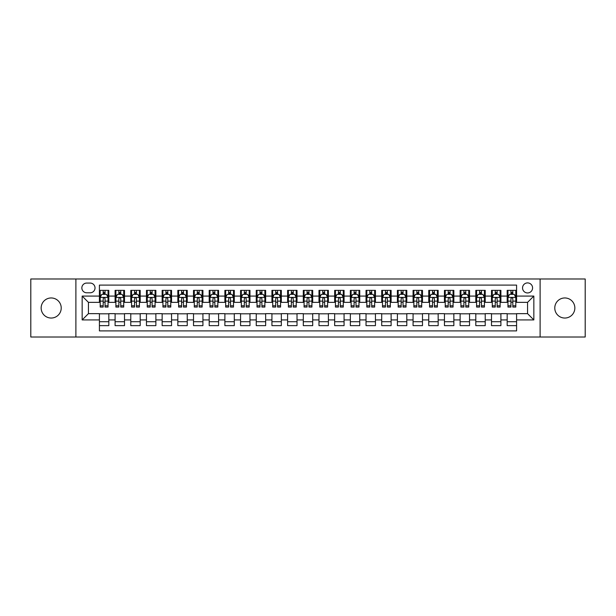 <?xml version="1.0" encoding="UTF-8"?>
<svg xmlns="http://www.w3.org/2000/svg" width="616" height="616" viewBox="0 0 616 616"><rect width="100%" height="100%" fill="white"/><g stroke="black" fill="none" stroke-linecap="round" stroke-linejoin="round"><path stroke-width="0.92" d="M564.81 297.959A10.041 10.041 0 0 0 554.777 308A10.041 10.041 0 0 0 564.81 318.041A10.041 10.041 0 0 0 574.851 308A10.041 10.041 0 0 0 564.81 297.959M51.19 297.959A10.041 10.041 0 0 0 41.149 308A10.041 10.041 0 0 0 51.19 318.041A10.041 10.041 0 0 0 61.223 308A10.041 10.041 0 0 0 51.19 297.959M527.566 282.906A5.02 5.02 0 0 0 522.545 287.926A5.02 5.02 0 0 0 527.566 292.947A5.02 5.02 0 0 0 532.586 287.926A5.02 5.02 0 0 0 527.566 282.906M540.109 337.014L585.2 337.014L585.2 278.986L540.109 278.986L540.109 337.014L75.891 337.014L75.891 278.986L30.8 278.986L30.8 337.014L75.891 337.014M516.585 290.359L507.176 290.359L507.176 296.08L500.9 296.08L500.9 302.356L507.176 302.356L507.176 296.08M500.9 296.08L500.9 290.359L491.491 290.359L491.491 296.08L485.223 296.08L485.223 302.356L491.491 302.356L491.491 296.08M485.223 296.08L485.223 290.359L475.806 290.359L475.806 296.08L469.538 296.08L469.538 302.356L475.806 302.356L475.806 296.08M469.538 296.08L469.538 290.359L460.129 290.359L460.129 296.08L453.853 296.08L453.853 302.356L460.129 302.356L460.129 296.08M453.853 296.08L453.853 290.359L444.444 290.359L444.444 296.08L438.168 296.08L438.168 302.356L444.444 302.356L444.444 296.08M438.168 296.08L438.168 290.359L428.759 290.359L428.759 296.08L422.484 296.08L422.484 302.356L428.759 302.356L428.759 296.08M422.484 296.08L422.484 290.359L413.074 290.359L413.074 296.08L406.806 296.08L406.806 302.356L413.074 302.356L413.074 296.08M406.806 296.08L406.806 290.359L397.397 290.359L397.397 296.08L391.122 296.08L391.122 302.356L397.397 302.356L397.397 296.08M391.122 296.08L391.122 290.359L381.712 290.359L381.712 296.08L375.437 296.08L375.437 302.356L381.712 302.356L381.712 296.08M375.437 296.08L375.437 290.359L366.027 290.359L366.027 296.08L359.752 296.08L359.752 302.356L366.027 302.356L366.027 296.08M359.752 296.08L359.752 290.359L350.342 290.359L350.342 296.08L344.075 296.08L344.075 302.356L350.342 302.356L350.342 296.08M344.075 296.08L344.075 290.359L334.665 290.359L334.665 296.08L328.39 296.08L328.39 302.356L334.665 302.356L334.665 296.08M328.39 296.08L328.39 290.359L318.98 290.359L318.98 296.08L312.705 296.08L312.705 302.356L318.98 302.356L318.98 296.08M312.705 296.08L312.705 290.359L303.295 290.359L303.295 296.08L297.02 296.08L297.02 302.356L303.295 302.356L303.295 296.08M297.02 296.08L297.02 290.359L287.61 290.359L287.61 296.08L281.335 296.08L281.335 302.356L287.61 302.356L287.61 296.08M281.335 296.08L281.335 290.359L271.925 290.359L271.925 296.08L265.658 296.08L265.658 302.356L271.925 302.356L271.925 296.08M265.658 296.08L265.658 290.359L256.248 290.359L256.248 296.08L249.973 296.08L249.973 302.356L256.248 302.356L256.248 296.08M249.973 296.08L249.973 290.359L240.563 290.359L240.563 296.08L234.288 296.08L234.288 302.356L240.563 302.356L240.563 296.08M234.288 296.08L234.288 290.359L224.879 290.359L224.879 296.08L218.603 296.08L218.603 302.356L224.879 302.356L224.879 296.08M218.603 296.08L218.603 290.359L209.194 290.359L209.194 296.08L202.926 296.08L202.926 302.356L209.194 302.356L209.194 296.08M202.926 296.08L202.926 290.359L193.516 290.359L193.516 296.08L187.241 296.08L187.241 302.356L193.516 302.356L193.516 296.08M187.241 296.08L187.241 290.359L177.832 290.359L177.832 296.08L171.556 296.08L171.556 302.356L177.832 302.356L177.832 296.08M171.556 296.08L171.556 290.359L162.147 290.359L162.147 296.08L155.871 296.08L155.871 302.356L162.147 302.356L162.147 296.08M155.871 296.08L155.871 290.359L146.462 290.359L146.462 296.08L140.194 296.08L140.194 302.356L146.462 302.356L146.462 296.08M140.194 296.08L140.194 290.359L130.777 290.359L130.777 296.08L124.509 296.08L124.509 302.356L130.777 302.356L130.777 296.08M124.509 296.08L124.509 290.359L115.1 290.359L115.1 302.356L108.824 302.356L108.824 290.359L99.415 290.359M99.415 325.641L108.824 325.641L108.824 313.644L115.1 313.644L115.1 325.641L124.509 325.641L124.509 313.644L130.777 313.644L130.777 319.92L124.509 319.92M130.777 319.92L130.777 325.641L140.194 325.641L140.194 313.644L146.462 313.644L146.462 319.92L140.194 319.92M146.462 319.92L146.462 325.641L155.871 325.641L155.871 313.644L162.147 313.644L162.147 319.92L155.871 319.92M162.147 319.92L162.147 325.641L171.556 325.641L171.556 313.644L177.832 313.644L177.832 319.92L171.556 319.92M177.832 319.92L177.832 325.641L187.241 325.641L187.241 313.644L193.516 313.644L193.516 319.92L187.241 319.92M193.516 319.92L193.516 325.641L202.926 325.641L202.926 313.644L209.194 313.644L209.194 319.92L202.926 319.92M209.194 319.92L209.194 325.641L218.603 325.641L218.603 313.644L224.879 313.644L224.879 319.92L218.603 319.92M224.879 319.92L224.879 325.641L234.288 325.641L234.288 313.644L240.563 313.644L240.563 319.92L234.288 319.92M240.563 319.92L240.563 325.641L249.973 325.641L249.973 313.644L256.248 313.644L256.248 319.92L249.973 319.92M256.248 319.92L256.248 325.641L265.658 325.641L265.658 313.644L271.925 313.644L271.925 319.92L265.658 319.92M271.925 319.92L271.925 325.641L281.335 325.641L281.335 313.644L287.61 313.644L287.61 319.92L281.335 319.92M287.61 319.92L287.61 325.641L297.02 325.641L297.02 313.644L303.295 313.644L303.295 319.92L297.02 319.92M303.295 319.92L303.295 325.641L312.705 325.641L312.705 313.644L318.98 313.644L318.98 319.92L312.705 319.92M318.98 319.92L318.98 325.641L328.39 325.641L328.39 313.644L334.665 313.644L334.665 319.92L328.39 319.92M334.665 319.92L334.665 325.641L344.075 325.641L344.075 313.644L350.342 313.644L350.342 319.92L344.075 319.92M350.342 319.92L350.342 325.641L359.752 325.641L359.752 313.644L366.027 313.644L366.027 319.92L359.752 319.92M366.027 319.92L366.027 325.641L375.437 325.641L375.437 313.644L381.712 313.644L381.712 319.92L375.437 319.92M381.712 319.92L381.712 325.641L391.122 325.641L391.122 313.644L397.397 313.644L397.397 319.92L391.122 319.92M397.397 319.92L397.397 325.641L406.806 325.641L406.806 313.644L413.074 313.644L413.074 319.92L406.806 319.92M413.074 319.92L413.074 325.641L422.484 325.641L422.484 313.644L428.759 313.644L428.759 319.92L422.484 319.92M428.759 319.92L428.759 325.641L438.168 325.641L438.168 313.644L444.444 313.644L444.444 319.92L438.168 319.92M444.444 319.92L444.444 325.641L453.853 325.641L453.853 313.644L460.129 313.644L460.129 319.92L453.853 319.92M460.129 319.92L460.129 325.641L469.538 325.641L469.538 313.644L475.806 313.644L475.806 319.92L469.538 319.92M475.806 319.92L475.806 325.641L485.223 325.641L485.223 313.644L491.491 313.644L491.491 319.92L485.223 319.92M491.491 319.92L491.491 325.641L500.9 325.641L500.9 313.644L507.176 313.644L507.176 319.92L500.9 319.92M86.71 292.785L90.159 292.785A4.859 4.859 0 0 0 95.026 287.926A4.859 4.859 0 0 0 90.159 283.067L86.71 283.067A4.859 4.859 0 0 0 81.851 287.926A4.859 4.859 0 0 0 86.71 292.785M540.109 278.986L75.891 278.986M516.585 296.08L516.585 285.1L99.415 285.1L99.415 302.356L88.434 302.356L88.434 313.644L99.415 313.644L99.415 330.9L516.585 330.9L516.585 313.644L527.566 313.644L527.566 302.356L516.585 302.356L516.585 296.08L533.841 296.08L533.841 319.92L516.585 319.92M99.415 319.92L82.159 319.92L82.159 296.08L99.415 296.08M507.176 319.92L507.176 325.641L516.585 325.641M99.415 294.279L100.2 294.279M103.18 294.279L105.059 294.279M108.039 294.279L108.824 294.279M99.415 302.194L100.2 302.194M103.18 302.194L105.059 302.194M108.039 302.194L108.824 302.194M99.415 313.806L108.824 313.806M99.415 321.721L108.824 321.721M115.1 302.194L115.885 302.194M118.857 302.194L120.744 302.194M123.724 302.194L124.509 302.194M115.1 294.279L115.885 294.279M118.857 294.279L120.744 294.279M123.724 294.279L124.509 294.279M115.1 313.806L124.509 313.806M115.1 321.721L124.509 321.721M130.777 313.806L140.194 313.806M130.777 321.721L140.194 321.721M130.777 294.279L131.562 294.279M134.542 294.279L136.429 294.279M139.409 294.279L140.194 294.279M130.777 302.194L131.562 302.194M134.542 302.194L136.429 302.194M139.409 302.194L140.194 302.194M146.462 313.806L155.871 313.806M146.462 321.721L155.871 321.721M146.462 294.279L147.247 294.279M150.227 294.279L152.106 294.279M155.086 294.279L155.871 294.279M146.462 302.194L147.247 302.194M150.227 302.194L152.106 302.194M155.086 302.194L155.871 302.194M162.147 313.806L171.556 313.806M162.147 321.721L171.556 321.721M162.147 294.279L162.932 294.279M165.912 294.279L167.791 294.279M170.771 294.279L171.556 294.279M162.147 302.194L162.932 302.194M165.912 302.194L167.791 302.194M170.771 302.194L171.556 302.194M177.832 313.806L187.241 313.806M177.832 321.721L187.241 321.721M177.832 294.279L178.617 294.279M181.597 294.279L183.476 294.279M186.456 294.279L187.241 294.279M177.832 302.194L178.617 302.194M181.597 302.194L183.476 302.194M186.456 302.194L187.241 302.194M193.516 313.806L202.926 313.806M193.516 321.721L202.926 321.721M193.516 294.279L194.294 294.279M197.274 294.279L199.16 294.279M202.14 294.279L202.926 294.279M193.516 302.194L194.294 302.194M197.274 302.194L199.16 302.194M202.14 302.194L202.926 302.194M209.194 313.806L218.603 313.806M209.194 321.721L218.603 321.721M209.194 294.279L209.979 294.279M212.959 294.279L214.845 294.279M217.825 294.279L218.603 294.279M209.194 302.194L209.979 302.194M212.959 302.194L214.845 302.194M217.825 302.194L218.603 302.194M224.879 313.806L234.288 313.806M224.879 321.721L234.288 321.721M224.879 294.279L225.664 294.279M228.644 294.279L230.523 294.279M233.502 294.279L234.288 294.279M224.879 302.194L225.664 302.194M228.644 302.194L230.523 302.194M233.502 302.194L234.288 302.194M240.563 313.806L249.973 313.806M240.563 321.721L249.973 321.721M240.563 294.279L241.349 294.279M244.329 294.279L246.208 294.279M249.187 294.279L249.973 294.279M240.563 302.194L241.349 302.194M244.329 302.194L246.208 302.194M249.187 302.194L249.973 302.194M256.248 313.806L265.658 313.806M256.248 321.721L265.658 321.721M256.248 294.279L257.026 294.279M260.006 294.279L261.892 294.279M264.872 294.279L265.658 294.279M256.248 302.194L257.026 302.194M260.006 302.194L261.892 302.194M264.872 302.194L265.658 302.194M271.925 313.806L281.335 313.806M271.925 321.721L281.335 321.721M271.925 294.279L272.711 294.279M275.691 294.279L277.577 294.279M280.557 294.279L281.335 294.279M271.925 302.194L272.711 302.194M275.691 302.194L277.577 302.194M280.557 302.194L281.335 302.194M287.61 313.806L297.02 313.806M287.61 321.721L297.02 321.721M287.61 294.279L288.396 294.279M291.376 294.279L293.255 294.279M296.234 294.279L297.02 294.279M287.61 302.194L288.396 302.194M291.376 302.194L293.255 302.194M296.234 302.194L297.02 302.194M303.295 313.806L312.705 313.806M303.295 321.721L312.705 321.721M303.295 294.279L304.081 294.279M307.061 294.279L308.939 294.279M311.919 294.279L312.705 294.279M303.295 302.194L304.081 302.194M307.061 302.194L308.939 302.194M311.919 302.194L312.705 302.194M318.98 313.806L328.39 313.806M318.98 321.721L328.39 321.721M318.98 294.279L319.766 294.279M322.745 294.279L324.624 294.279M327.604 294.279L328.39 294.279M318.98 302.194L319.766 302.194M322.745 302.194L324.624 302.194M327.604 302.194L328.39 302.194M334.665 313.806L344.075 313.806M334.665 321.721L344.075 321.721M334.665 294.279L335.443 294.279M338.423 294.279L340.309 294.279M343.289 294.279L344.075 294.279M334.665 302.194L335.443 302.194M338.423 302.194L340.309 302.194M343.289 302.194L344.075 302.194M350.342 313.806L359.752 313.806M350.342 321.721L359.752 321.721M350.342 294.279L351.128 294.279M354.108 294.279L355.994 294.279M358.974 294.279L359.752 294.279M350.342 302.194L351.128 302.194M354.108 302.194L355.994 302.194M358.974 302.194L359.752 302.194M366.027 313.806L375.437 313.806M366.027 321.721L375.437 321.721M366.027 294.279L366.813 294.279M369.793 294.279L371.671 294.279M374.651 294.279L375.437 294.279M366.027 302.194L366.813 302.194M369.793 302.194L371.671 302.194M374.651 302.194L375.437 302.194M381.712 313.806L391.122 313.806M381.712 321.721L391.122 321.721M381.712 294.279L382.498 294.279M385.477 294.279L387.356 294.279M390.336 294.279L391.122 294.279M381.712 302.194L382.498 302.194M385.477 302.194L387.356 302.194M390.336 302.194L391.122 302.194M397.397 313.806L406.806 313.806M397.397 321.721L406.806 321.721M397.397 294.279L398.175 294.279M401.155 294.279L403.041 294.279M406.021 294.279L406.806 294.279M397.397 302.194L398.175 302.194M401.155 302.194L403.041 302.194M406.021 302.194L406.806 302.194M413.074 313.806L422.484 313.806M413.074 321.721L422.484 321.721M413.074 294.279L413.86 294.279M416.84 294.279L418.726 294.279M421.706 294.279L422.484 294.279M413.074 302.194L413.86 302.194M416.84 302.194L418.726 302.194M421.706 302.194L422.484 302.194M428.759 313.806L438.168 313.806M428.759 321.721L438.168 321.721M428.759 294.279L429.545 294.279M432.524 294.279L434.403 294.279M437.383 294.279L438.168 294.279M428.759 302.194L429.545 302.194M432.524 302.194L434.403 302.194M437.383 302.194L438.168 302.194M444.444 313.806L453.853 313.806M444.444 321.721L453.853 321.721M444.444 294.279L445.229 294.279M448.209 294.279L450.088 294.279M453.068 294.279L453.853 294.279M444.444 302.194L445.229 302.194M448.209 302.194L450.088 302.194M453.068 302.194L453.853 302.194M460.129 313.806L469.538 313.806M460.129 321.721L469.538 321.721M460.129 294.279L460.914 294.279M463.894 294.279L465.773 294.279M468.753 294.279L469.538 294.279M460.129 302.194L460.914 302.194M463.894 302.194L465.773 302.194M468.753 302.194L469.538 302.194M475.806 313.806L485.223 313.806M475.806 321.721L485.223 321.721M475.806 294.279L476.592 294.279M479.571 294.279L481.458 294.279M484.438 294.279L485.223 294.279M475.806 302.194L476.592 302.194M479.571 302.194L481.458 302.194M484.438 302.194L485.223 302.194M491.491 313.806L500.9 313.806M491.491 321.721L500.9 321.721M491.491 294.279L492.276 294.279M495.256 294.279L497.143 294.279M500.115 294.279L500.9 294.279M491.491 302.194L492.276 302.194M495.256 302.194L497.143 302.194M500.115 302.194L500.9 302.194M507.176 313.806L516.585 313.806M507.176 321.721L516.585 321.721M507.176 294.279L507.961 294.279M510.941 294.279L512.82 294.279M515.8 294.279L516.585 294.279M507.176 302.194L507.961 302.194M510.941 302.194L512.82 302.194M515.8 302.194L516.585 302.194M88.434 302.356L82.159 296.08M88.434 313.644L82.159 319.92M533.841 296.08L527.566 302.356M533.841 319.92L527.566 313.644M105.059 292.392L103.18 292.392M108.039 305.782L105.059 305.782L105.059 307.061L108.039 307.061L108.039 297.49L106.468 294.356L101.763 294.356L100.2 297.49L100.2 307.061L103.18 307.061L103.18 305.782L100.2 305.782M100.2 297.49L100.2 290.359M108.039 297.49L108.039 290.359M103.18 294.356L103.18 290.359M105.059 290.359L105.059 294.356M105.059 305.782L105.059 298.668C104.435 297.459 103.804 297.459 103.18 298.668L103.18 305.782M120.744 292.392L118.857 292.392M123.724 305.782L120.744 305.782L120.744 307.061L123.724 307.061L123.724 297.49L122.153 294.356L117.448 294.356L115.885 297.49L115.885 307.061L118.857 307.061L118.857 305.782L115.885 305.782M115.885 297.49L115.885 290.359M123.724 297.49L123.724 290.359M118.857 294.356L118.857 290.359M120.744 290.359L120.744 294.356M120.744 305.782L120.744 298.668C120.12 297.459 119.489 297.459 118.857 298.668L118.857 305.782M136.429 292.392L134.542 292.392M139.409 305.782L136.429 305.782L136.429 307.061L139.409 307.061L139.409 297.49L137.838 294.356L133.133 294.356L131.562 297.49L131.562 307.061L134.542 307.061L134.542 305.782L131.562 305.782M131.562 297.49L131.562 290.359M139.409 297.49L139.409 290.359M134.542 294.356L134.542 290.359M136.429 290.359L136.429 294.356M136.429 305.782L136.429 298.668C135.797 297.459 135.174 297.459 134.542 298.668L134.542 305.782M152.106 292.392L150.227 292.392M155.086 305.782L152.106 305.782L152.106 307.061L155.086 307.061L155.086 297.49L153.523 294.356L148.818 294.356L147.247 297.49L147.247 307.061L150.227 307.061L150.227 305.782L147.247 305.782M147.247 297.49L147.247 290.359M155.086 297.49L155.086 290.359M150.227 294.356L150.227 290.359M152.106 290.359L152.106 294.356M152.106 305.782L152.106 298.668C151.482 297.459 150.858 297.459 150.227 298.668L150.227 305.782M167.791 292.392L165.912 292.392M170.771 305.782L167.791 305.782L167.791 307.061L170.771 307.061L170.771 297.49L169.208 294.356L164.503 294.356L162.932 297.49L162.932 307.061L165.912 307.061L165.912 305.782L162.932 305.782M162.932 297.49L162.932 290.359M170.771 297.49L170.771 290.359M165.912 294.356L165.912 290.359M167.791 290.359L167.791 294.356M167.791 305.782L167.791 298.668C167.167 297.459 166.536 297.459 165.912 298.668L165.912 305.782M183.476 292.392L181.597 292.392M186.456 305.782L183.476 305.782L183.476 307.061L186.456 307.061L186.456 297.49L184.885 294.356L180.18 294.356L178.617 297.49L178.617 307.061L181.597 307.061L181.597 305.782L178.617 305.782M178.617 297.49L178.617 290.359M186.456 297.49L186.456 290.359M181.597 294.356L181.597 290.359M183.476 290.359L183.476 294.356M183.476 305.782L183.476 298.668C182.852 297.459 182.221 297.459 181.597 298.668L181.597 305.782M199.16 292.392L197.274 292.392M202.14 305.782L199.16 305.782L199.16 307.061L202.14 307.061L202.14 297.49L200.57 294.356L195.865 294.356L194.294 297.49L194.294 307.061L197.274 307.061L197.274 305.782L194.294 305.782M194.294 297.49L194.294 290.359M202.14 297.49L202.14 290.359M197.274 294.356L197.274 290.359M199.16 290.359L199.16 294.356M199.16 305.782L199.16 298.668C198.529 297.459 197.905 297.459 197.274 298.668L197.274 305.782M214.845 292.392L212.959 292.392M217.825 305.782L214.845 305.782L214.845 307.061L217.825 307.061L217.825 297.49L216.255 294.356L211.55 294.356L209.979 297.49L209.979 307.061L212.959 307.061L212.959 305.782L209.979 305.782M209.979 297.49L209.979 290.359M217.825 297.49L217.825 290.359M212.959 294.356L212.959 290.359M214.845 290.359L214.845 294.356M214.845 305.782L214.845 298.668C214.214 297.459 213.59 297.459 212.959 298.668L212.959 305.782M230.523 292.392L228.644 292.392M233.502 305.782L230.523 305.782L230.523 307.061L233.502 307.061L233.502 297.49L231.939 294.356L227.235 294.356L225.664 297.49L225.664 307.061L228.644 307.061L228.644 305.782L225.664 305.782M225.664 297.49L225.664 290.359M233.502 297.49L233.502 290.359M228.644 294.356L228.644 290.359M230.523 290.359L230.523 294.356M230.523 305.782L230.523 298.668C229.899 297.459 229.268 297.459 228.644 298.668L228.644 305.782M246.208 292.392L244.329 292.392M249.187 305.782L246.208 305.782L246.208 307.061L249.187 307.061L249.187 297.49L247.617 294.356L242.912 294.356L241.349 297.49L241.349 307.061L244.329 307.061L244.329 305.782L241.349 305.782M241.349 297.49L241.349 290.359M249.187 297.49L249.187 290.359M244.329 294.356L244.329 290.359M246.208 290.359L246.208 294.356M246.208 305.782L246.208 298.668C245.584 297.459 244.952 297.459 244.329 298.668L244.329 305.782M261.892 292.392L260.006 292.392M264.872 305.782L261.892 305.782L261.892 307.061L264.872 307.061L264.872 297.49L263.301 294.356L258.597 294.356L257.026 297.49L257.026 307.061L260.006 307.061L260.006 305.782L257.026 305.782M257.026 297.49L257.026 290.359M264.872 297.49L264.872 290.359M260.006 294.356L260.006 290.359M261.892 290.359L261.892 294.356M261.892 305.782L261.892 298.668C261.269 297.459 260.637 297.459 260.006 298.668L260.006 305.782M277.577 292.392L275.691 292.392M280.557 305.782L277.577 305.782L277.577 307.061L280.557 307.061L280.557 297.49L278.986 294.356L274.282 294.356L272.711 297.49L272.711 307.061L275.691 307.061L275.691 305.782L272.711 305.782M272.711 297.49L272.711 290.359M280.557 297.49L280.557 290.359M275.691 294.356L275.691 290.359M277.577 290.359L277.577 294.356M277.577 305.782L277.577 298.668C276.946 297.459 276.322 297.459 275.691 298.668L275.691 305.782M293.255 292.392L291.376 292.392M296.234 305.782L293.255 305.782L293.255 307.061L296.234 307.061L296.234 297.49L294.671 294.356L289.967 294.356L288.396 297.49L288.396 307.061L291.376 307.061L291.376 305.782L288.396 305.782M288.396 297.49L288.396 290.359M296.234 297.49L296.234 290.359M291.376 294.356L291.376 290.359M293.255 290.359L293.255 294.356M293.255 305.782L293.255 298.668C292.631 297.459 292.007 297.459 291.376 298.668L291.376 305.782M308.939 292.392L307.061 292.392M311.919 305.782L308.939 305.782L308.939 307.061L311.919 307.061L311.919 297.49L310.356 294.356L305.644 294.356L304.081 297.49L304.081 307.061L307.061 307.061L307.061 305.782L304.081 305.782M304.081 297.49L304.081 290.359M311.919 297.49L311.919 290.359M307.061 294.356L307.061 290.359M308.939 290.359L308.939 294.356M308.939 305.782L308.939 298.668C308.316 297.459 307.684 297.459 307.061 298.668L307.061 305.782M324.624 292.392L322.745 292.392M327.604 305.782L324.624 305.782L324.624 307.061L327.604 307.061L327.604 297.49L326.033 294.356L321.329 294.356L319.766 297.49L319.766 307.061L322.745 307.061L322.745 305.782L319.766 305.782M319.766 297.49L319.766 290.359M327.604 297.49L327.604 290.359M322.745 294.356L322.745 290.359M324.624 290.359L324.624 294.356M324.624 305.782L324.624 298.668C324.001 297.459 323.369 297.459 322.745 298.668L322.745 305.782M340.309 292.392L338.423 292.392M343.289 305.782L340.309 305.782L340.309 307.061L343.289 307.061L343.289 297.49L341.718 294.356L337.014 294.356L335.443 297.49L335.443 307.061L338.423 307.061L338.423 305.782L335.443 305.782M335.443 297.49L335.443 290.359M343.289 297.49L343.289 290.359M338.423 294.356L338.423 290.359M340.309 290.359L340.309 294.356M340.309 305.782L340.309 298.668C339.678 297.459 339.054 297.459 338.423 298.668L338.423 305.782M355.994 292.392L354.108 292.392M358.974 305.782L355.994 305.782L355.994 307.061L358.974 307.061L358.974 297.49L357.403 294.356L352.699 294.356L351.128 297.49L351.128 307.061L354.108 307.061L354.108 305.782L351.128 305.782M351.128 297.49L351.128 290.359M358.974 297.49L358.974 290.359M354.108 294.356L354.108 290.359M355.994 290.359L355.994 294.356M355.994 305.782L355.994 298.668C355.363 297.459 354.739 297.459 354.108 298.668L354.108 305.782M371.671 292.392L369.793 292.392M374.651 305.782L371.671 305.782L371.671 307.061L374.651 307.061L374.651 297.49L373.088 294.356L368.383 294.356L366.813 297.49L366.813 307.061L369.793 307.061L369.793 305.782L366.813 305.782M366.813 297.49L366.813 290.359M374.651 297.49L374.651 290.359M369.793 294.356L369.793 290.359M371.671 290.359L371.671 294.356M371.671 305.782L371.671 298.668C371.048 297.459 370.416 297.459 369.793 298.668L369.793 305.782M387.356 292.392L385.477 292.392M390.336 305.782L387.356 305.782L387.356 307.061L390.336 307.061L390.336 297.49L388.765 294.356L384.061 294.356L382.498 297.49L382.498 307.061L385.477 307.061L385.477 305.782L382.498 305.782M382.498 297.49L382.498 290.359M390.336 297.49L390.336 290.359M385.477 294.356L385.477 290.359M387.356 290.359L387.356 294.356M387.356 305.782L387.356 298.668C386.733 297.459 386.101 297.459 385.477 298.668L385.477 305.782M403.041 292.392L401.155 292.392M406.021 305.782L403.041 305.782L403.041 307.061L406.021 307.061L406.021 297.49L404.45 294.356L399.745 294.356L398.175 297.49L398.175 307.061L401.155 307.061L401.155 305.782L398.175 305.782M398.175 297.49L398.175 290.359M406.021 297.49L406.021 290.359M401.155 294.356L401.155 290.359M403.041 290.359L403.041 294.356M403.041 305.782L403.041 298.668C402.41 297.459 401.786 297.459 401.155 298.668L401.155 305.782M418.726 292.392L416.84 292.392M421.706 305.782L418.726 305.782L418.726 307.061L421.706 307.061L421.706 297.49L420.135 294.356L415.43 294.356L413.86 297.49L413.86 307.061L416.84 307.061L416.84 305.782L413.86 305.782M413.86 297.49L413.86 290.359M421.706 297.49L421.706 290.359M416.84 294.356L416.84 290.359M418.726 290.359L418.726 294.356M418.726 305.782L418.726 298.668C418.095 297.459 417.471 297.459 416.84 298.668L416.84 305.782M434.403 292.392L432.524 292.392M437.383 305.782L434.403 305.782L434.403 307.061L437.383 307.061L437.383 297.49L435.82 294.356L431.115 294.356L429.545 297.49L429.545 307.061L432.524 307.061L432.524 305.782L429.545 305.782M429.545 297.49L429.545 290.359M437.383 297.49L437.383 290.359M432.524 294.356L432.524 290.359M434.403 290.359L434.403 294.356M434.403 305.782L434.403 298.668C433.78 297.459 433.156 297.459 432.524 298.668L432.524 305.782M450.088 292.392L448.209 292.392M453.068 305.782L450.088 305.782L450.088 307.061L453.068 307.061L453.068 297.49L451.497 294.356L446.793 294.356L445.229 297.49L445.229 307.061L448.209 307.061L448.209 305.782L445.229 305.782M445.229 297.49L445.229 290.359M453.068 297.49L453.068 290.359M448.209 294.356L448.209 290.359M450.088 290.359L450.088 294.356M450.088 305.782L450.088 298.668C449.464 297.459 448.833 297.459 448.209 298.668L448.209 305.782M465.773 292.392L463.894 292.392M468.753 305.782L465.773 305.782L465.773 307.061L468.753 307.061L468.753 297.49L467.182 294.356L462.477 294.356L460.914 297.49L460.914 307.061L463.894 307.061L463.894 305.782L460.914 305.782M460.914 297.49L460.914 290.359M468.753 297.49L468.753 290.359M463.894 294.356L463.894 290.359M465.773 290.359L465.773 294.356M465.773 305.782L465.773 298.668C465.149 297.459 464.518 297.459 463.894 298.668L463.894 305.782M481.458 292.392L479.571 292.392M484.438 305.782L481.458 305.782L481.458 307.061L484.438 307.061L484.438 297.49L482.867 294.356L478.162 294.356L476.592 297.49L476.592 307.061L479.571 307.061L479.571 305.782L476.592 305.782M476.592 297.49L476.592 290.359M484.438 297.49L484.438 290.359M479.571 294.356L479.571 290.359M481.458 290.359L481.458 294.356M481.458 305.782L481.458 298.668C480.827 297.459 480.203 297.459 479.571 298.668L479.571 305.782M497.143 292.392L495.256 292.392M500.115 305.782L497.143 305.782L497.143 307.061L500.115 307.061L500.115 297.49L498.552 294.356L493.847 294.356L492.276 297.49L492.276 307.061L495.256 307.061L495.256 305.782L492.276 305.782M492.276 297.49L492.276 290.359M500.115 297.49L500.115 290.359M495.256 294.356L495.256 290.359M497.143 290.359L497.143 294.356M497.143 305.782L497.143 298.668C496.511 297.459 495.888 297.459 495.256 298.668L495.256 305.782M512.82 292.392L510.941 292.392M515.8 305.782L512.82 305.782L512.82 307.061L515.8 307.061L515.8 297.49L514.237 294.356L509.532 294.356L507.961 297.49L507.961 307.061L510.941 307.061L510.941 305.782L507.961 305.782M507.961 297.49L507.961 290.359M515.8 297.49L515.8 290.359M510.941 294.356L510.941 290.359M512.82 290.359L512.82 294.356M512.82 305.782L512.82 298.668C512.196 297.459 511.565 297.459 510.941 298.668L510.941 305.782M115.1 319.92L108.824 319.92M115.1 296.08L108.824 296.08M108 297.413L100.239 297.413M100.2 295.218L101.332 295.218M106.899 295.218L108.039 295.218M103.18 301.124L100.2 301.124M108.039 301.124L105.059 301.124M105.059 293.393L103.18 293.393M123.685 297.413L115.924 297.413M115.885 295.218L117.017 295.218M122.584 295.218L123.724 295.218M118.857 301.124L115.885 301.124M123.724 301.124L120.744 301.124M120.744 293.393L118.857 293.393M139.37 297.413L131.601 297.413M131.562 295.218L132.702 295.218M138.269 295.218L139.409 295.218M134.542 301.124L131.562 301.124M139.409 301.124L136.429 301.124M136.429 293.393L134.542 293.393M155.047 297.413L147.286 297.413M147.247 295.218L148.387 295.218M153.954 295.218L155.086 295.218M150.227 301.124L147.247 301.124M155.086 301.124L152.106 301.124M152.106 293.393L150.227 293.393M170.732 297.413L162.971 297.413M162.932 295.218L164.064 295.218M169.639 295.218L170.771 295.218M165.912 301.124L162.932 301.124M170.771 301.124L167.791 301.124M167.791 293.393L165.912 293.393M186.417 297.413L178.655 297.413M178.617 295.218L179.749 295.218M185.316 295.218L186.456 295.218M181.597 301.124L178.617 301.124M186.456 301.124L183.476 301.124M183.476 293.393L181.597 293.393M202.102 297.413L194.333 297.413M194.294 295.218L195.434 295.218M201.001 295.218L202.14 295.218M197.274 301.124L194.294 301.124M202.14 301.124L199.16 301.124M199.16 293.393L197.274 293.393M217.779 297.413L210.018 297.413M209.979 295.218L211.119 295.218M216.686 295.218L217.825 295.218M212.959 301.124L209.979 301.124M217.825 301.124L214.845 301.124M214.845 293.393L212.959 293.393M233.464 297.413L225.702 297.413M225.664 295.218L226.804 295.218M232.371 295.218L233.502 295.218M228.644 301.124L225.664 301.124M233.502 301.124L230.523 301.124M230.523 293.393L228.644 293.393M249.149 297.413L241.387 297.413M241.349 295.218L242.481 295.218M248.048 295.218L249.187 295.218M244.329 301.124L241.349 301.124M249.187 301.124L246.208 301.124M246.208 293.393L244.329 293.393M264.834 297.413L257.072 297.413M257.026 295.218L258.166 295.218M263.733 295.218L264.872 295.218M260.006 301.124L257.026 301.124M264.872 301.124L261.892 301.124M261.892 293.393L260.006 293.393M280.519 297.413L272.749 297.413M272.711 295.218L273.851 295.218M279.418 295.218L280.557 295.218M275.691 301.124L272.711 301.124M280.557 301.124L277.577 301.124M277.577 293.393L275.691 293.393M296.196 297.413L288.434 297.413M288.396 295.218L289.535 295.218M295.103 295.218L296.234 295.218M291.376 301.124L288.396 301.124M296.234 301.124L293.255 301.124M293.255 293.393L291.376 293.393M311.881 297.413L304.119 297.413M304.081 295.218L305.213 295.218M310.787 295.218L311.919 295.218M307.061 301.124L304.081 301.124M311.919 301.124L308.939 301.124M308.939 293.393L307.061 293.393M327.566 297.413L319.804 297.413M319.766 295.218L320.897 295.218M326.465 295.218L327.604 295.218M322.745 301.124L319.766 301.124M327.604 301.124L324.624 301.124M324.624 293.393L322.745 293.393M343.251 297.413L335.481 297.413M335.443 295.218L336.582 295.218M342.15 295.218L343.289 295.218M338.423 301.124L335.443 301.124M343.289 301.124L340.309 301.124M340.309 293.393L338.423 293.393M358.928 297.413L351.166 297.413M351.128 295.218L352.267 295.218M357.834 295.218L358.974 295.218M354.108 301.124L351.128 301.124M358.974 301.124L355.994 301.124M355.994 293.393L354.108 293.393M374.613 297.413L366.851 297.413M366.813 295.218L367.952 295.218M373.519 295.218L374.651 295.218M369.793 301.124L366.813 301.124M374.651 301.124L371.671 301.124M371.671 293.393L369.793 293.393M390.298 297.413L382.536 297.413M382.498 295.218L383.629 295.218M389.197 295.218L390.336 295.218M385.477 301.124L382.498 301.124M390.336 301.124L387.356 301.124M387.356 293.393L385.477 293.393M405.983 297.413L398.221 297.413M398.175 295.218L399.314 295.218M404.881 295.218L406.021 295.218M401.155 301.124L398.175 301.124M406.021 301.124L403.041 301.124M403.041 293.393L401.155 293.393M421.667 297.413L413.898 297.413M413.86 295.218L414.999 295.218M420.566 295.218L421.706 295.218M416.84 301.124L413.86 301.124M421.706 301.124L418.726 301.124M418.726 293.393L416.84 293.393M437.345 297.413L429.583 297.413M429.545 295.218L430.684 295.218M436.251 295.218L437.383 295.218M432.524 301.124L429.545 301.124M437.383 301.124L434.403 301.124M434.403 293.393L432.524 293.393M453.03 297.413L445.268 297.413M445.229 295.218L446.361 295.218M451.936 295.218L453.068 295.218M448.209 301.124L445.229 301.124M453.068 301.124L450.088 301.124M450.088 293.393L448.209 293.393M468.714 297.413L460.953 297.413M460.914 295.218L462.046 295.218M467.613 295.218L468.753 295.218M463.894 301.124L460.914 301.124M468.753 301.124L465.773 301.124M465.773 293.393L463.894 293.393M484.399 297.413L476.63 297.413M476.592 295.218L477.731 295.218M483.298 295.218L484.438 295.218M479.571 301.124L476.592 301.124M484.438 301.124L481.458 301.124M481.458 293.393L479.571 293.393M500.077 297.413L492.315 297.413M492.276 295.218L493.416 295.218M498.983 295.218L500.115 295.218M495.256 301.124L492.276 301.124M500.115 301.124L497.143 301.124M497.143 293.393L495.256 293.393M515.761 297.413L508 297.413M507.961 295.218L509.101 295.218M514.668 295.218L515.8 295.218M510.941 301.124L507.961 301.124M515.8 301.124L512.82 301.124M512.82 293.393L510.941 293.393"/></g></svg>
